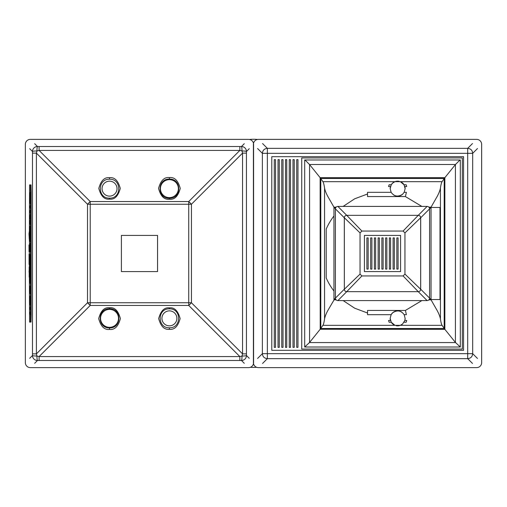 <?xml version="1.0" encoding="UTF-8"?>
<svg xmlns="http://www.w3.org/2000/svg" width="507" height="507" viewBox="0 0 507 507"><rect width="100%" height="100%" fill="white"/><g stroke="black" fill="none" stroke-linecap="round" stroke-linejoin="round"><path stroke-width="0.76" d="M169.401 198.288C181.855 198.7 181.823 178.654 169.401 179.085C156.974 178.66 156.961 198.712 169.401 198.288L169.401 199.264C164.274 199.878 160.662 196.266 158.558 188.414C160.662 180.568 164.274 176.956 169.401 177.57C174.535 176.956 178.147 180.568 180.251 188.414C178.147 196.266 174.535 199.878 169.401 199.264M109.537 198.161C121.826 198.573 121.794 178.781 109.537 179.212C97.274 178.794 97.255 198.579 109.537 198.161L109.537 199.137C104.467 199.745 100.893 196.171 98.814 188.414C100.893 180.657 104.467 177.082 109.537 177.697C114.607 177.082 118.182 180.657 120.26 188.414C118.182 196.171 114.607 199.745 109.537 199.137M109.537 308.712C97.084 308.3 97.122 328.346 109.537 327.915C121.965 328.34 121.978 308.288 109.537 308.712L109.537 307.736C114.664 307.122 118.283 310.734 120.387 318.586C118.283 326.432 114.664 330.044 109.537 329.43C104.41 330.044 100.792 326.432 98.694 318.586C100.792 310.734 104.41 307.122 109.537 307.736M169.401 308.839C157.113 308.427 157.145 328.219 169.401 327.788C181.671 328.206 181.683 308.421 169.401 308.839L169.401 307.863C174.471 307.255 178.046 310.829 180.124 318.586C178.046 326.343 174.471 329.918 169.401 329.303C164.338 329.918 160.763 326.343 158.685 318.586C160.763 310.829 164.338 307.255 169.401 307.863M109.537 181.164A7.485 7.485 0 0 0 102.053 188.642A7.485 7.485 0 0 0 109.537 196.127A7.485 7.485 0 0 0 117.022 188.642A7.485 7.485 0 0 0 109.537 181.164M169.401 310.873A7.485 7.485 0 0 0 161.923 318.358A7.485 7.485 0 0 0 169.401 325.836A7.485 7.485 0 0 0 176.886 318.358A7.485 7.485 0 0 0 169.401 310.873M109.537 309.378A8.98 8.98 0 0 0 100.557 318.358A8.98 8.98 0 0 0 109.537 327.338A8.98 8.98 0 0 0 118.518 318.358A8.98 8.98 0 0 0 109.537 309.378M169.401 179.662A8.98 8.98 0 0 0 160.421 188.642A8.98 8.98 0 0 0 169.401 197.622A8.98 8.98 0 0 0 178.382 188.642A8.98 8.98 0 0 0 169.401 179.662M249.267 148.69L246.459 151.504A4.988 4.988 45 0 0 241.471 146.517A4.988 0.551 89.8 0 1 242.016 150.953L239.849 150.427L39.096 150.427L36.929 150.953L36.396 153.12L32.486 153.12L32.486 151.504A4.988 0.551 -0.2 0 1 36.929 150.953A4.988 0.551 90.2 0 1 37.474 146.517L39.096 146.517L39.096 150.427L90.214 201.545L188.731 201.545A12.472 1.933 45 0 1 191.431 204.245L188.731 204.245L188.731 201.545L239.849 150.427L239.849 146.517L241.471 146.517L244.279 143.703M246.453 153.12L246.453 353.88L242.549 353.88L242.549 153.12L246.453 153.12L246.459 151.504A4.988 0.551 -179.8 0 0 242.016 150.953L242.549 153.12L191.431 204.245L191.431 302.755A12.472 1.933 135 0 1 188.731 305.455L188.731 204.245L87.515 204.245A12.472 1.933 -45 0 1 90.214 201.545L90.214 302.755L87.515 302.755L87.515 204.245L36.396 153.12L36.396 353.88L32.486 353.88L32.486 153.12M246.453 353.88L246.459 355.496A4.988 0.551 -0.2 0 1 242.016 356.047A4.988 0.551 90.2 0 1 241.471 360.483L239.849 360.483L239.849 356.573L242.016 356.047L242.549 353.88L191.431 302.755L90.214 302.755L90.214 305.455L39.096 356.573L39.096 360.483L37.474 360.483A4.988 0.551 89.8 0 1 36.929 356.047L39.096 356.573L239.849 356.573L188.731 305.455L90.214 305.455A12.472 1.933 -135 0 1 87.515 302.755L36.396 353.88L36.929 356.047A4.988 0.551 -179.8 0 1 32.486 355.496L32.486 353.88M121.388 235.413L121.388 271.587L157.557 271.587L157.557 235.413L121.388 235.413M29.374 277.177L29.571 322.097L30.984 322.097L31.181 314.613L31.181 192.387L30.984 184.903L29.571 184.903L29.374 229.798M30.483 322.097L30.483 184.903M29.374 240.591L29.577 244.906M29.374 251.814L29.374 254.039M29.374 264.401L29.374 267.012M30.338 139.381A4.988 4.988 0 0 0 25.35 144.368L25.35 362.632A4.988 4.988 0 0 0 30.338 367.619L248.601 367.619A4.988 4.988 0 0 0 253.589 362.632L253.589 144.368A4.988 4.988 0 0 0 248.601 139.381L30.338 139.381M256.605 367.29A39.578 39.571 0 0 1 250.395 367.29M257.512 139.457A39.914 39.907 -0 0 0 249.488 139.457M258.399 139.381A4.988 4.988 0 0 0 253.411 144.368L253.411 362.632A4.988 4.988 0 0 0 258.399 367.619L476.662 367.619A4.988 4.988 0 0 0 481.65 362.632L481.65 144.368A4.988 4.988 0 0 0 476.662 139.381L258.399 139.381M390.168 318.358L391.131 314.682L392.659 312.775C397.266 309.84 401.107 310.474 404.168 314.682L405.131 318.358L404.827 320.481L402.64 323.935L400.34 325.336L394.959 325.336L391.246 322.23L390.168 318.358A7.485 7.485 0 0 0 390.308 319.816M401.633 312.02A7.485 7.485 0 0 0 399.161 311.025M398.933 310.981A7.485 7.485 0 0 0 391.144 314.651M390.263 187.432A7.485 7.485 0 0 0 390.168 188.642L391.246 184.77L392.659 183.065L394.959 181.664L400.34 181.664L404.054 184.77L405.131 188.642A7.485 7.485 0 0 0 404.992 187.184M404.827 186.519L406.76 186.519L406.164 184.77L404.054 184.77A7.485 7.485 0 0 0 400.34 181.664L442.085 181.664C441.458 182.609 440.906 184.744 440.431 188.065C439.949 190.645 438.745 193.636 436.838 197.039L431.045 207.16L428.903 207.16M399.282 181.341A7.485 7.485 0 0 0 397.843 181.164M397.64 181.164A7.485 7.485 0 0 0 396.113 181.322M395.992 181.348A7.485 7.485 0 0 0 395.276 181.55M336.09 207.16L333.948 207.16L328.156 197.039C326.242 193.636 325.044 190.645 324.562 188.065C324.087 184.744 323.536 182.609 322.908 181.664L394.959 181.664A7.485 7.485 0 0 0 391.214 184.827M320.196 329.246L320.132 177.672L444.854 177.672L444.854 329.328L320.196 329.246L322.908 325.336C323.536 324.391 324.087 322.256 324.562 318.935C325.044 316.355 326.242 313.364 328.156 309.961L333.948 300.081L333.948 215.969C330.735 220.184 328.162 224.538 326.223 229.025L326.223 277.975C328.162 282.462 330.735 286.816 333.948 291.031M335.843 207.464L333.948 207.464L333.948 215.969M333.948 207.16L335.4 208.802M335.843 299.536L333.948 299.536L335.4 298.198M429.587 298.205L431.045 299.536L431.045 207.464L429.15 207.464M429.15 299.536L440.006 299.536L440.006 207.464L431.045 207.464L429.587 208.795M472.486 143.557L467.701 148.348C470.724 148.646 472.385 150.306 472.682 153.329L262.373 153.329C262.677 150.306 264.337 148.646 267.36 148.348L267.36 358.652C264.337 358.354 262.677 356.694 262.373 353.671L467.701 353.671L467.701 148.348L267.36 148.348L262.569 143.557M477.474 358.455L472.682 353.671C472.385 356.694 470.724 358.354 467.701 358.652L467.701 353.671L472.682 353.671L472.682 153.329L477.474 148.545M271.79 350.318L463.569 350.318L463.569 156.682L271.79 156.682L271.79 350.318M274.281 159.648L274.281 347.352L275.529 347.352L275.529 159.648L274.281 159.648M278.026 159.648L278.026 347.352L279.268 347.352L279.268 159.648L278.026 159.648M281.765 159.648L281.765 347.352L283.014 347.352L283.014 159.648L281.765 159.648M285.504 159.648L285.504 347.352L286.753 347.352L286.753 159.648L285.504 159.648M289.25 159.648L289.25 347.352L290.498 347.352L290.498 159.648L289.25 159.648M292.989 159.648L292.989 347.352L294.237 347.352L294.237 159.648L292.989 159.648M296.734 159.648L296.734 347.352L297.977 347.352L297.977 159.648L296.734 159.648M301.722 157.93L462.321 157.93L462.321 349.07L301.722 349.07L301.722 157.93M444.854 329.328L455.425 342.44L460.305 347.01L460.305 159.984L304.688 159.984L304.688 347.01L309.568 342.44L320.132 329.328M444.854 177.672L455.476 164.496L459.988 159.984M320.132 177.672L309.568 164.56L304.999 159.984M320.196 177.754L322.908 181.664M444.791 177.754L442.085 181.664M444.791 329.246L442.085 325.336L400.34 325.336A7.485 7.485 0 0 0 402.64 323.935M428.903 299.84L431.045 299.84L436.838 309.961C438.745 313.364 439.943 316.355 440.431 318.935C440.906 322.256 441.458 324.391 442.085 325.336M405.131 188.642L404.168 192.318L402.64 194.225C398.033 197.16 394.192 196.526 391.131 192.318L390.168 188.642M393.666 194.98A7.485 7.485 0 0 0 396.138 195.975M396.366 196.019A7.485 7.485 0 0 0 402.602 194.257M390.472 320.481L388.539 320.481L389.135 322.23L391.246 322.23A7.485 7.485 0 0 0 394.959 325.336L322.908 325.336M396.011 325.659A7.485 7.485 0 0 0 397.444 325.836M397.64 325.836A7.485 7.485 0 0 0 398.882 325.735M399.301 325.652A7.485 7.485 0 0 0 400.029 325.45M405.036 319.568A7.485 7.485 0 0 0 405.131 318.358M398.084 237.91L396.842 237.91L396.842 269.09L398.084 269.09L398.084 237.91M394.345 237.91L393.096 237.91L393.096 269.09L394.345 269.09L394.345 237.91M390.605 237.91L389.357 237.91L389.357 269.09L390.605 269.09L390.605 237.91M386.86 237.91L385.612 237.91L385.612 269.09L386.86 269.09L386.86 237.91M383.121 237.91L381.872 237.91L381.872 269.09L383.121 269.09L383.121 237.91M379.375 237.91L378.133 237.91L378.133 269.09L379.375 269.09L379.375 237.91M375.636 237.91L374.388 237.91L374.388 269.09L375.636 269.09L375.636 237.91M368.152 237.91L366.903 237.91L366.903 269.09L368.152 269.09L368.152 237.91M371.897 237.91L370.649 237.91L370.649 269.09L371.897 269.09L371.897 237.91M400.581 271.587L400.581 235.413L364.413 235.413L364.413 271.587L400.581 271.587M360.046 274.091L360.046 232.909L344.329 217.744L344.329 289.256L360.046 274.091L361.903 275.947L403.09 275.947L404.947 274.091L420.658 289.256L420.658 217.744L404.947 232.909L403.09 231.053L418.25 215.336C419.726 215.469 420.531 216.274 420.658 217.744M404.947 274.091L404.947 232.909M361.903 275.947L346.737 291.664L418.25 291.664C419.745 291.531 420.55 290.72 420.69 289.231L429.594 298.122L429.594 208.878L420.69 217.769C420.557 216.28 419.745 215.475 418.256 215.336L346.737 215.336L361.903 231.053L403.09 231.053M361.903 231.053L360.046 232.909M420.658 289.256C420.531 290.726 419.733 291.531 418.256 291.664L403.09 275.947M418.256 291.664L427.116 300.594L337.871 300.594C336.369 300.455 335.545 299.631 335.4 298.122L344.304 289.231C344.437 290.72 345.248 291.525 346.731 291.664L346.737 291.664C345.267 291.531 344.462 290.726 344.329 289.256L344.304 217.769C344.462 216.274 345.261 215.469 346.731 215.336L346.737 215.336C345.248 215.469 344.437 216.28 344.304 217.769L335.4 208.878C335.545 207.376 336.369 206.552 337.871 206.406L346.731 215.336M420.69 217.769L420.69 289.231M418.25 215.336L427.116 206.406C428.624 206.545 429.448 207.369 429.594 208.878M346.731 291.664L337.871 300.594M429.594 298.122C429.448 299.624 428.624 300.448 427.116 300.594M427.116 206.406L337.871 206.406M335.4 298.122L335.4 208.878M29.387 229.532L29.387 240.857L28.994 233.854L29.558 229.532M29.387 240.857L29.736 240.857M29.248 235.197L29.748 235.197L29.843 237.099M29.78 234.614L29.748 235.197M29.387 247.587L29.064 247.587L29.064 251.814L28.994 244.906L29.387 244.906L29.558 247.587M29.064 251.814L29.564 251.814L29.666 243.189L29.558 251.681M29.564 248.576L29.564 249.666M29.146 254.039L29.076 264.401L29.076 254.039L29.647 254.039L29.881 259.825M29.14 257.055L29.273 260.37L29.14 257.055M29.14 264.401L29.564 264.401M29.343 268.235L29.191 277.177L29.184 267.012L29.558 268.235M29.324 272.113L29.184 269.692L29.057 272.113M29.869 269.249L29.818 276.461M29.4 272.05L29.894 272.05M29.184 267.012L29.558 267.012M29.191 277.177L29.583 277.177M29.602 198.484L29.71 192.66L29.862 198.522L30.363 198.522L30.3 203.313L29.805 203.313L29.812 198.484M29.862 198.522L29.805 203.313M29.71 192.66L30.205 192.66L30.363 198.522M29.558 205.943L30.363 205.943L30.363 207.959L29.558 207.959L29.558 205.943M29.862 205.943L29.862 207.959M30.331 210.449L30.325 213.041L29.831 213.041L29.831 210.449L30.331 210.449M29.831 210.449L29.862 211.742L30.363 211.742M29.862 211.742L29.831 213.041M29.774 210.735L29.774 212.75L29.805 210.735M29.774 218.84L29.729 214.664L30.274 214.664L30.325 215.443L30.357 218.986L29.818 218.986L29.805 217.541L29.818 218.84M29.774 214.664L29.862 217.471L30.363 217.471M29.862 217.471L29.856 218.986M29.824 215.443L30.325 215.443M29.774 215.386L30.274 215.386M29.774 224.208L29.729 220.032L30.274 220.032L30.325 220.811L30.357 224.354L29.818 224.354L29.805 222.909L29.818 224.208M29.774 220.032L29.862 222.839L30.363 222.839M29.862 222.839L29.856 224.354M29.824 220.811L30.325 220.811M29.774 220.754L30.274 220.754M29.748 227.51L29.666 234.614L29.666 226.122L29.748 227.51L30.249 227.51L30.274 230.317L30.167 234.614L29.666 234.614M29.729 230.362L29.666 232.599L29.602 230.355M29.666 226.122L30.167 226.122L30.249 227.51M29.78 230.317L30.274 230.317M29.558 237.099L30.274 237.099L30.274 241.421L29.774 241.421L29.558 237.099M29.774 237.099L29.78 240.597L30.274 240.597M29.78 240.597L29.774 241.421M29.774 238.829L30.274 238.829M29.729 247.486L29.666 249.812L29.602 247.492M29.862 249.666L30.363 249.666L30.363 251.681L29.862 251.681M29.666 243.189L30.167 243.189L30.249 249.666M29.78 247.061L30.274 247.061M29.647 266.099L29.628 259.825L29.761 266.099M29.742 263.266L29.774 264.141L29.793 263.266M29.621 264.629L29.628 261.84L29.621 264.629M30.147 266.099L30.135 268.602L29.64 268.602M30.078 268.602L30.059 269.249L29.558 269.249M29.628 259.825L30.122 259.825L30.179 260.687M29.774 260.687L30.274 260.687L30.338 263.425L30.274 266.156L29.78 266.156M29.679 267.341L30.173 267.341M29.837 263.425L30.338 263.425M29.704 282.209L29.615 276.461L29.634 281.353L29.786 277.037L29.862 279.984L30.363 279.984L30.312 283.083L29.812 283.083L29.793 279.053L29.793 282.209M29.862 279.984L29.812 283.083M29.786 277.037L30.287 277.037L30.363 279.984M29.615 276.461L30.116 276.461L30.122 277.037M29.634 283.369L30.173 283.083M29.558 286.144L30.274 286.144L30.198 293.483L29.558 293.483L29.558 286.144M29.774 286.144L29.755 292.754L30.255 292.754M29.755 292.754L29.704 293.483M29.78 290.644L30.274 290.644M29.774 288.16L30.274 288.16M29.666 304.751L29.666 296.265L29.666 304.751L30.16 304.751L30.274 300.448L30.167 296.265L29.666 296.265M29.698 298.42L29.698 302.736L29.698 298.42M29.78 300.448L30.274 300.448M29.558 307.388L30.363 307.388L30.363 309.403L29.558 309.403L29.558 307.388M29.862 307.388L29.862 309.403M29.558 312.179L30.363 312.179L30.363 314.194L29.558 314.194L29.558 312.179M29.862 312.179L29.862 314.194M169.401 177.57L169.401 179.085M109.537 177.697L109.537 179.212M109.537 329.43L109.537 327.915M169.401 329.303L169.401 327.788M34.666 143.703L37.474 146.517A4.988 4.988 -45 0 0 32.486 151.504L29.679 148.69M29.679 358.31L32.486 355.496A4.988 4.988 -135 0 0 37.474 360.483L34.666 363.297M244.279 363.297L241.471 360.483A4.988 4.988 135 0 0 246.459 355.496L249.267 358.31M39.096 146.517L239.849 146.517M239.849 360.483L39.096 360.483M30.68 192.387L31.181 192.387M30.68 314.613L31.181 314.613M472.486 363.443L467.701 358.652L267.36 358.652L262.569 363.443M257.588 358.455L262.373 353.671L262.373 153.329L257.588 148.545M460.305 347.01L304.688 347.01M455.425 164.56L455.425 342.44M455.571 342.586L309.422 342.586M309.568 342.44L309.568 164.56M309.511 164.496L455.476 164.496M320.785 328.46L320.785 178.54M320.747 178.483L444.246 178.483M444.208 178.54L444.208 328.46M444.246 328.517L320.747 328.517M324.562 318.935L324.562 188.065M440.431 318.935L440.431 188.065M421.837 206.406L405.404 196.57L406.399 192.318L404.168 192.318M391.246 184.77L389.135 184.77L388.539 186.519L390.472 186.519M391.131 192.318L367.531 192.318L367.531 193.991L354.697 198.795L343.157 206.406M404.054 322.23L406.164 322.23L406.76 320.481L404.827 320.481M404.168 314.682L406.399 314.682L405.404 310.43L421.837 300.594M333.948 299.84L336.09 299.84M343.157 300.594L354.697 308.205L367.531 313.009L367.531 310.43L405.404 310.43M391.131 314.682L367.531 314.682L367.531 313.009M405.404 196.57L367.531 196.57L367.531 193.991"/></g></svg>
